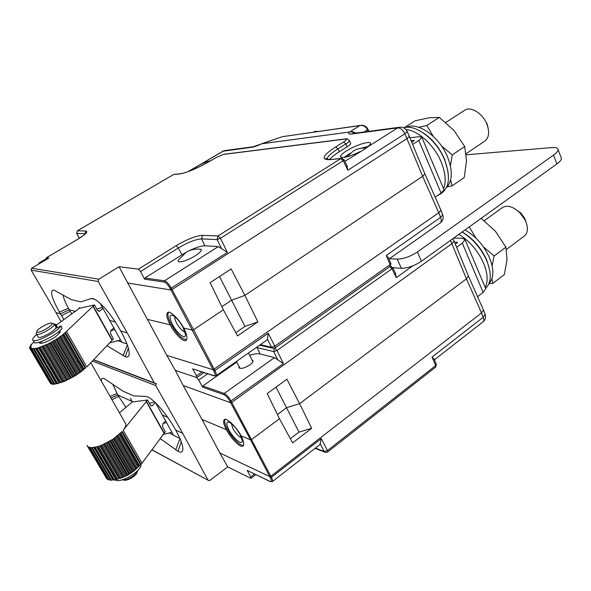 <?xml version="1.0" encoding="UTF-8"?>
<svg xmlns="http://www.w3.org/2000/svg" width="591" height="591" viewBox="0 0 591 591"><rect width="100%" height="100%" fill="white"/><g stroke="black" fill="none" stroke-linecap="round" stroke-linejoin="round"><path stroke-width="0.89" d="M254.47 474.012L250.739 476.871L251.042 478.267L250.65 478.208L227.749 466.92L209.908 480.357L208.845 480.653L151.88 449.744M436.276 364.263L435.663 365.607L327.458 450.549L321.282 438.603L319.953 444.543L272.399 481.562M327.673 451.989L435.604 367.159L435.663 365.607L432.073 357.053L434.178 359.247M320.374 444.011L324.252 451.487L325.73 452.484L327.606 452.041L327.458 450.549L324.252 451.487L315.431 448.067M250.739 476.871L247.164 470.399L269.91 481.347C271.749 482.005 271.882 480.764 270.316 477.624L269.74 476.568L219.845 452.987L227.749 466.92M432.073 357.053L483.239 317.227L481.539 312.927L270.826 476.257L269.74 476.568L250.577 439.844L241.128 435.877C243.884 441.285 244.467 444.683 242.894 446.079C240.685 448.251 230.704 438.256 226.449 429.709C223.546 424.308 222.873 420.918 224.44 419.514C226.456 417.372 236.718 427.315 241.128 435.877M270.028 481.502L247.164 470.399M269.91 481.347L272.237 481.695C272.939 481.185 272.658 479.722 271.402 477.314L231.147 401.259C228.88 397.196 226.575 394.603 224.24 393.466L202.779 385.96L202.491 387.12L198.768 379.983L196.589 377.516L196.515 375.832L192.659 368.85L213.831 375.647C215.523 375.913 215.501 374.325 213.779 370.875L213.152 369.737L166.832 355.39L175.305 370.35L196.589 377.516M239.015 366.398L238.838 367.225C240.168 369.286 243.78 368.555 249.668 365.031C251.921 363.384 253.059 361.973 253.088 360.791L251.892 359.668M226.449 429.709L202.019 419.44L219.845 452.987M434.415 359.808L482.817 321.999C483.985 321.127 484.125 319.532 483.239 317.227L485.174 314.449L483.475 310.127L481.539 312.927L466.447 278.849L299.607 403.653L286.871 379.215L267.221 393.554L279.477 418.709L251.663 439.519L250.577 439.844L230.653 402.767L183.18 385.495L202.019 419.44M256.849 347.139L260.143 353.972L274.497 357.607L283.414 363.613L230.054 401.614L230.653 402.767L231.746 402.412L451.952 243.632L454.043 241.017L453.792 240.441M175.305 370.35L183.18 385.495M127.154 332.807L120.712 330.975L119.515 328.847C110.687 313.969 102.442 304.129 94.796 299.312L91.199 298.544L80.901 301.868L71.348 299.63L53.847 290.041C49.6 290.425 51.461 297.761 59.432 312.048L60.496 313.865L55.99 312.587L31.146 270.139L31.648 268.225L98.808 279.188L98.209 281.515L127.154 332.807L154.251 382.879L155.47 383.611L156.327 383.337L155.758 385.598L182.708 433.321L207.966 480.018M98.808 279.188L119.042 266.755L166.832 355.39M55.99 312.587L61.072 321.644M71.784 313.976L69.31 309.765L60.496 313.865L63.835 319.665M106.853 345.602L125.203 356.728C127.508 357.518 128.831 356.735 129.17 354.371C129.51 349.961 127.08 342.883 121.886 333.132L120.712 330.975M128.328 348.04L125.203 356.728M126.947 343.903L121.798 342.263L100.219 303.375M121.635 341.96L117.72 340.741L120.505 339.891M109.276 343.009L117.72 340.741M63.038 294.968C63.569 298.256 65.379 302.695 68.467 308.28L69.31 309.765L75.404 311.383M102.516 307.394L96.835 309.167M79.283 308.48L79.187 307.527M115.326 321.969L110.007 320.558M110.561 330.834L114.876 329.519M318.002 131.534L315.483 131.298L313.71 132.015M368.452 131.401L368.562 130.626M283.754 136.484L359.889 125.573L350.138 131.682L355.834 133.086M362.017 125.226L359.889 125.573C363.266 125.004 365.785 126.415 367.454 129.798L368.208 131.431M355.981 133.064L350.293 131.579M389.521 258.659L397.233 259.131C403.498 259.006 410.22 256.62 417.394 251.973L553.538 155.101C556.53 152.943 558.059 151.141 558.133 149.686C558.022 147.972 555.924 147.27 551.817 147.573L466.269 154.798M388.597 258.075L386.263 255.445L440.598 217.362C441.654 220.199 441.44 222.12 439.963 223.139L388.996 259.021M392.779 267.664L401.333 268.299C407.62 268.248 414.328 265.891 421.464 261.229L556.907 163.921C559.876 161.749 561.391 159.925 561.45 158.44L561.022 157.317M119.042 266.755L138.42 269.149L176.14 245.701C187.066 239.244 195.85 235.802 202.484 235.366L218.072 235.942L340.844 158.58L329.586 159.659C320.662 159.696 322.708 155.44 335.71 146.893L343.63 141.966C346.651 139.964 347.087 139.018 344.937 139.129L223.42 154.443L216.21 157.479L209.48 161.446C196.943 168.501 187.029 172.675 179.723 173.961L173.54 174.552L77.458 230.763L76.741 233.371L77.295 230.867M79.312 238.291L76.741 233.371L85.185 233.74L85.917 231.074L77.384 230.771L173.34 174.67M31.648 268.225L48.846 258.075L46.32 257.779L46.696 259.346M440.31 222.903C442.895 220.761 443.715 218.086 442.77 214.888L440.598 217.362L438.766 212.76L213.152 369.737L170.274 288.748C168.132 284.899 166.093 282.661 164.172 282.04L144.559 279.188L140.562 271.528L178.342 247.969C187.975 242.266 195.717 239.244 201.553 238.897L217.119 239.584L218.072 235.942L220.428 238.299L343.238 160.671L347.848 170.252L346.769 165.236M329.586 159.659L341.28 158.381L340.844 158.58L343.238 160.671L344.154 159.792L341.28 158.381L342.152 158.329M344.088 159.659L347.235 166.204M190.575 170.696L199.174 165.155C204.058 162.71 207.84 161.254 210.522 160.796M222.667 151.259L252.18 147.218C254.263 146.893 257.211 145.851 261.023 144.101L261.074 143.99M225.489 150.476L223.139 151.074L199.174 165.155M254.256 146.59L252.18 147.218M350.507 143.081L350.729 143.554C350.566 144.307 349.392 145.386 347.205 146.775L339.293 151.724C334.58 154.687 331.359 157.272 329.623 159.489M360.311 151.555C348.505 157.14 341.894 158.757 340.482 156.393C340.778 155.078 342.743 153.276 346.37 150.964C355.649 144.965 371.473 140.119 370.513 143.672L368.193 146.568L364.81 149.05L344.885 161.321M355.597 133.115C353.625 131.727 351.579 131.365 349.473 132.029C347.996 133.669 348.579 134.349 351.231 134.054L397.706 127.885L368.193 146.568M261.665 143.761L349.473 132.029L261.621 143.798L282.018 136.809M440.945 210.248L424.899 173.887L422.631 176.288L438.766 212.76L440.945 210.27L440.716 209.739M267.42 339.204L268.203 333.272L274.867 346.178L271.609 347.286L267.42 339.204L266.785 340.165L216.062 375.743M260.409 344.642L271.609 347.286L273.581 348.424L275.022 348.003L274.867 346.178L390.119 264.62L390.858 263.446M214.031 375.883L192.659 368.85M213.831 375.647L215.833 375.906C216.742 375.3 216.424 373.497 214.88 370.505L268.203 333.272M183.742 328.064C187.096 334.765 187.783 338.909 185.803 340.505C183.557 342.47 174.375 333.287 170.201 324.821C166.669 318.143 165.894 313.991 167.866 312.38C169.979 310.445 179.428 319.598 183.742 328.064L192.481 330.147L193.582 329.756L171.383 288.327C168.967 284.005 166.669 281.493 164.497 280.799L144.869 277.999L185.729 252.497M127.501 282.993L170.917 289.989L172.025 289.568L407.081 138.545L409.43 136.277L409.26 135.886M170.201 324.821L147.713 319.45M174.914 316.806C174.53 318.106 175.106 320.233 176.643 323.196C179.649 328.36 182.42 331.285 184.968 331.957M172.557 324.673C177.226 333.723 186.054 340.446 185.434 334.321L182.907 327.126C180.026 321.955 176.953 318.217 173.695 315.904C169.225 313.895 168.849 316.813 172.557 324.673M168.782 312.27C167.076 313.895 167.874 317.914 171.168 324.341C177.123 334.38 182.227 339.441 186.475 339.522L186.778 339.352M140.562 271.528L138.42 269.149M144.559 279.188L144.869 277.999M221.485 248.442L217.119 239.584L220.428 238.299L227.372 252.401L218.315 246.587L204.937 245.804C201.272 245.782 195.939 247.459 188.921 250.835M195.215 255.807C186.69 261.348 175.52 263.97 178.667 259.789L186.438 252.084C190.989 249.491 195.887 248.567 201.132 249.321C201.915 250.54 199.943 252.697 195.215 255.807M198.229 249.062L201.132 249.321M219.52 276.529L231.613 300.191L244.888 295.382L257.883 321.873L237.523 335.895L223.361 309.802L210.108 282.661L231.14 268.964L244.888 295.382L422.631 176.288L404.909 133.795C402.914 129.887 400.513 127.915 397.706 127.885L400.853 127.139M343.992 157.479L350.131 153.276M368.599 146.221L360.902 148.297M365.755 148.149L366.198 148.119M353.979 133.33L351.231 134.054M407.081 131.121L424.715 173.459M223.361 309.802L193.582 329.756L214.88 370.505L213.779 370.875M257.883 321.873L244.984 326.387L231.613 300.191L221.854 306.707M235.794 332.696L244.984 326.387M39.087 263.837L38.999 263.002M182.708 433.321L175.638 430.012L174.515 428.024C167.039 414.594 154.332 399.826 148.082 397.093L145.881 396.443L133.795 395.874L123.179 391.279L104.326 378.654C102.147 377.775 101.15 378.595 101.334 381.106M160.117 438.507L177.965 451.273C180.935 452.772 182.575 452.211 182.885 449.588C183.092 445.924 181.038 440.066 176.731 432.021L175.638 430.012M125.964 407.443L117.735 394.987L111.005 398.031M112.741 384.187L117.735 394.987L131.63 401.208M154.65 401.969L149.383 403.232M132.399 401.969L130.382 398.253M181.267 441.773L177.965 451.273M179.93 438.478L173.614 435.397L155.677 402.951M173.422 435.035L169.137 432.974L171.929 432.294M163.072 434.466L169.137 432.974M167.741 417.386L162.591 415.081M163.212 423.415L166.655 422.572M395.194 272.732L396.288 277.681L412.688 265.913M392.69 267.538L391.988 268.757L396.288 277.681M389.846 266.63L391.988 268.757L276.972 350.507L274.808 348.129M275.111 347.936L390.016 266.504L390.119 264.62L386.263 255.445M256.428 347.434L273.714 351.601L276.972 350.507L283.414 363.613M236.777 362.098L202.779 385.96M260.143 353.972C257.617 353.403 254.137 353.869 249.683 355.368M276.019 387.142L286.546 407.738L299.607 403.653L311.671 428.283L292.626 442.881L279.477 418.709M483.475 310.127L483.179 309.433M450.468 240.389L466.447 278.849L468.456 276.13L468.212 275.532M311.671 428.283L298.987 432.117L286.546 407.738L277.438 414.52M290.351 438.699L298.987 432.117M485.189 287.359C488.181 281.39 487.693 273.441 483.719 263.505C478.067 250.916 469.786 241.202 458.875 234.354M456.621 247.304L462.31 243.189L465.073 239.695L462.546 238.291L453.733 238.047M485.617 288.371C491.335 282.823 491.771 273.744 486.918 261.119C481.296 248.545 473.022 238.853 462.096 232.034M483.357 246.824L494.15 255.962L492.096 265.691M481.163 218.338L495.398 231.214L505.903 247.178L507.056 259.604L504.345 274.601L492.887 283.34L488.934 283.68C493.884 278.176 494.135 269.673 489.68 258.141C484.095 245.701 475.888 236.289 465.051 229.914M494.15 255.962L505.903 247.178M469.261 226.892L476.073 238.262M491.897 278.797L492.887 283.34M506.421 249.468L523.914 236.378C527.719 233.6 528.398 228.813 525.968 222.017L524.867 219.63L520.006 212.923C513.557 206.813 507.839 204.929 502.852 207.278L501.907 207.958M513.815 208.165L520.811 212.982L524.882 218.596L526.958 225.134M489.555 269.444L486.807 260.284C481.2 247.828 472.985 238.402 462.162 231.99M477.558 296.704L483.157 292.427L485.765 288.726L485.418 287.906M455.365 244.238L457.515 242.443L454.501 242.125M435.656 196.825L441.034 193.131M443.605 188.825C446.279 181.659 445.488 172.757 441.218 162.104C434.37 145.216 418.177 130.441 406.017 129.547M412.747 144.337L418.79 140.422L421.893 137.385L419.588 136.654L410.043 137.762M439.601 194.557L440.775 193.745C449.485 187.894 450.763 176.583 444.609 159.836C436.623 139.794 415.776 123.881 403.616 127.789M441.462 145.903L452.255 154.894L450.416 165.908M418.856 127.309L426.768 125.462L439.312 117.402L454.058 130.552L464.711 146.553L466.513 160.878L464.208 177.573L452.078 185.906L447.335 186.763M452.255 154.894L464.711 146.553M426.768 125.462L433.269 136.344M404.392 127.604L415.133 120.786L429.096 117.794L439.312 117.402M450.674 179.849L452.078 185.906M466.144 153.69L484.169 141.537C488.912 138.353 489.85 132.628 486.984 124.369C483.017 113.827 471.382 106.284 465.117 109.963L463.898 110.746M486.962 123.275L488.321 128.941M447.963 171.146L444.587 159.193C439.409 147.454 432.043 138.53 422.484 132.414M446.368 187.775C452.47 181.23 452.891 171.021 447.631 157.154C439.608 136.861 417.926 121.517 406.593 127.324M435.168 197.158L441.093 193.087L444.018 189.814L443.76 189.186M411.853 142.172L414.195 140.488L411.233 140.665M187.827 171.737L224.055 150.668L253.14 146.782L261.961 143.679M231.406 423.621L232.92 428.615C235.942 433.764 238.823 436.815 241.556 437.768M228.894 429.871C233.438 438.721 243.078 446.36 242.184 440.243L240.101 434.562C236.932 428.97 233.534 424.981 229.914 422.587C226.109 420.977 225.769 423.407 228.894 429.871M225.311 419.374C223.996 420.74 224.683 424.028 227.38 429.236C231.827 437.783 240.884 446.759 243.499 445.097L243.699 444.971M34.012 342.012L30.606 345.122L31.515 345.203L29.705 346.725L30.991 346.629L29.55 347.973L31.22 347.685L30.148 348.823L32.202 348.306L31.5 349.222L33.909 348.476L33.539 349.155L36.28 348.18L36.206 348.631L48.07 344.014L56.005 339.589L62.942 334.779L94.449 304.904L79.445 308.347L56.256 325.094M59.676 337.18L80.029 372.463L83.205 369.996L62.942 334.772L83.205 369.988L83.885 368.917L85.71 367.875L75.988 375.315L64.109 381.513L54.313 384.261L52.148 384.202L50.686 383.655L50.132 382.702M39.294 342.233L39.42 342.906C40.417 344.856 51.653 340.098 57.283 335.326L60.238 332.12L59.876 330.613M165.694 420.799L162.865 423.784L162.621 426.931L165.325 431.77L141.101 464.363L122.204 431.445L112.984 439.209L101.408 445.333L97.744 446.597L91.598 447.623L89.359 447.357L87.793 446.589L86.951 445.348M77.052 361.529L78.108 361.131M66.635 331.699L86.847 366.937L113.42 338.85L110.532 333.679L110.835 330.524L113.952 327.813M124.76 422.122L125.898 424.109C126.038 425.742 125.129 427.803 123.172 430.292L147.573 399.989L132.295 401.976L119.463 412.836M80.029 372.463L77.864 373.608L57.475 338.325M56.005 339.589L76.453 374.916L77.864 373.608M76.453 374.916L74.311 375.891L53.847 340.586M52.082 341.901L72.604 377.243L74.311 375.891M72.604 377.243L70.58 378.011L50.05 342.699M48.07 344.014L68.645 379.348L70.58 378.011M68.645 379.348L66.82 379.873L46.246 344.59M44.126 345.853L64.744 381.151L66.82 379.873M64.744 381.151L63.185 381.409L42.582 346.171M40.41 347.331L61.05 382.569L63.185 381.409M61.05 382.569L59.831 382.562L39.213 347.39M37.085 348.395L57.719 383.544L59.831 382.562M57.719 383.544L56.839 383.751L36.25 348.683L56.839 383.751M34.271 349.008L54.882 384.054L56.529 383.227M54.882 384.054L54.15 384.18L33.643 349.222M32.077 349.141L52.651 384.076L53.781 383.552M52.651 384.076L52.067 384.128L31.53 349.274M30.592 348.793L51.107 383.603L51.639 383.404M51.107 383.603L50.686 383.655L30.185 348.875M94.449 304.904L97.397 310.179L99.547 311.191L103.056 308.347M106.269 477.92L87.579 446.39M88.502 447.047L107.444 479.175L106.971 479.116L87.8 446.597M107.444 479.175L107.961 478.998M90.009 447.505L109.136 479.981L108.53 479.966L89.315 447.35M109.136 479.981L110.236 479.486M92.262 447.609L111.477 480.269L110.739 480.239M111.477 480.269L113.058 479.456M95.114 447.239L114.359 480.025L113.472 480.165L94.235 447.402L113.472 480.165M114.359 480.025L115.541 479.271L117.69 479.264L119.737 478.126L120.246 478.422L125.115 476.309L134.977 470.059C130.877 473.59 126.437 476.139 121.643 477.72M116.9 436.357L135.908 469.306L134.977 470.059L115.939 437.104M135.908 469.306L136.026 468.641L140.569 464.777L121.724 431.962M141.101 464.363L140.569 464.777M147.573 399.989L150.328 404.924L152.086 405.825L155.396 402.678M41.533 342.846L41.555 343.253M56.958 326.321L56.071 327.229M62.018 327.961L62.025 328.145C58.45 334.757 32.823 347.028 33.968 341.591L33.288 340.438M136.551 464.851L137.467 464.304M139.188 465.11L138.634 465.996M137.275 467.747L135.93 469.151M119.862 478.2L118.835 478.392M140.909 465.324L140.968 465.59C139.195 472.94 118.843 483.963 114.927 479.663M122.204 479.855C125.794 481.067 135.886 475.29 137.607 471.064L137.895 470.266M123.652 479.973C126.201 481.562 135.472 476.538 137.001 472.741L137.245 472.061M36.679 334.528C34.167 336.641 32.845 338.281 32.712 339.456C31.545 344.856 57.187 332.57 60.792 326.003L55.613 328.404L56.115 327.311L55.761 326.683M55.613 328.404C53.286 332.002 40.616 338.606 38.4 337.372L36.561 334.336M54.505 324.511L55.783 324.274L54.852 325.109M52.067 323.351L51.735 323.129C49.622 322.139 38.134 328.374 37.011 331.137L37.24 332.142C39.678 333.405 53.833 324.998 52.067 323.351L54.394 324.311C54.682 327.037 39.257 335.791 36.649 334.373L36.199 333.716L36.864 331.595M53.67 323.587L54.291 323.905M393.953 267.745L393.089 268.366M270.316 477.624L271.402 477.314L321.282 438.603M230.054 401.614C228.045 398.002 225.998 395.689 223.93 394.677L202.491 387.12M154.251 382.879L93.622 359.705M31.146 270.139L98.209 281.515M127.324 344.937L123.113 355.686M70.166 311.28L61.523 315.705M59.432 312.048L68.467 308.28M91.199 298.544L93.74 298.824M367.728 128.823L367.454 129.798L364.063 131.985M397.233 259.131L401.333 268.299M417.394 251.973L421.464 261.229M553.538 155.101L556.907 163.921M85.917 231.074C88.384 231.672 85.496 234.509 77.244 239.591L46.386 257.772M327.259 159.452L327.192 158.684L325.833 158.477C324.681 158.898 326.077 159.23 330.022 159.459L330.746 159.385M327.577 159.489L327.192 158.684C327.746 156.305 331.337 153.025 337.963 148.843L345.883 143.901C348.062 142.52 349.237 141.463 349.399 140.717L349.155 140.237M335.71 146.893L337.963 148.843L339.293 151.724M343.63 141.966L345.883 143.901L347.205 146.775M344.937 139.129L346.008 138.885M223.42 154.443L224.262 154.236M179.723 173.961L180.624 173.747M174.478 174.345L180.078 173.806C187.155 172.587 196.921 168.472 209.384 161.469L216.114 157.509L223.738 154.303L345.314 138.951C346.444 138.272 347.811 138.863 349.399 140.717L350.729 143.554M188.234 171.589L192.814 168.9M440.945 210.27L442.57 214.378M202.004 372.012L196.515 375.832M176.14 245.701L178.342 247.969L181.91 254.736M218.315 246.587L164.497 280.799L164.172 282.04M202.484 235.366L201.553 238.897L204.937 245.804M227.372 252.401L170.274 288.748M353.706 133.367L398.829 127.346C402.656 126.696 405.463 128.077 407.258 131.49L404.909 133.795L347.848 170.252M39.043 263.83L38.666 264.081M40.351 263.091L39.287 262.936L46.408 258.74M92.351 361.057L155.758 385.598M118.547 396.413L111.95 399.693M110.066 396.384L116.937 393.591M179.974 438.581L175.712 449.854M395.66 273.707L392.793 267.745L390.319 266.268L391.198 266.356M277.77 359.838L273.714 351.601L274.283 348.335M274.497 357.607L224.24 393.466L223.93 394.677M198.768 379.983L207.611 373.815M483.076 321.8C485.322 319.797 486.016 317.345 485.174 314.449L484.916 313.784M462.31 243.189L483.157 292.427M457.116 242.214L457.353 242.761M418.79 140.422L441.093 193.087M413.833 140.37L413.995 140.761M142.032 463.174L123.172 430.292M85.71 367.875L65.535 332.726M83.154 369.56L62.919 334.388L83.154 369.552M62.048 335.459L82.334 370.697M80.236 371.909L59.905 336.663M58.649 337.882L79.031 373.18M76.896 374.258L56.485 338.968M54.889 340.276L75.36 375.61M73.277 376.504L52.791 341.192M50.922 342.536L71.459 377.878M69.524 378.558L48.979 343.253M46.911 344.583L67.5 379.902M65.786 380.338L45.197 345.063M43.017 346.319L63.643 381.601M62.218 381.771L41.606 346.548M39.405 347.685L60.038 382.894M58.96 382.805L38.349 347.656M56.145 383.389L35.549 348.335M33.606 349.03L33.325 348.557M29.86 347.996L30.252 348.653M29.912 346.769L30.237 347.331M31.013 345.676L30.717 345.181M81.1 371.251L60.799 336.02M83.885 368.917L63.673 333.76M85.141 368.267L64.951 333.11M111.928 340.187L92.905 306.182M112.157 339.958L93.149 305.968M99.923 310.962L98.66 311.243M112.689 479.604L93.799 447.461M115.541 479.271L96.562 446.914M116.405 479.087L97.419 446.685M97.426 446.685L116.686 479.537M98.431 446.39L117.69 479.264M118.776 478.437L99.761 445.946M119.737 478.126L100.714 445.599M100.995 445.496L120.246 478.422M102.08 445.067L121.318 478.008M122.278 477.144L103.262 444.558M123.283 476.708L104.275 444.107M104.784 443.871L124.007 476.841M105.907 443.324L125.115 476.309M125.905 475.445L106.912 442.807M126.917 474.905L107.939 442.26M108.648 441.869L127.819 474.868M109.756 441.233L128.912 474.233M129.495 473.406L110.554 440.753M130.478 472.785L111.551 440.14M112.416 439.586L131.527 472.571M113.472 438.884L132.554 471.862M132.916 471.101L114.048 438.478M133.825 470.429L114.979 437.82M136.026 468.641L117.247 436.084M136.824 467.932L118.074 435.404M119.087 434.525L138.028 467.422M119.907 433.779L138.826 466.654L119.907 433.779M138.7 466.114L120.032 433.661L138.7 466.1M139.358 465.413L120.719 432.996M163.98 433.233L146.176 401.407M164.187 432.989L146.391 401.171M152.648 405.47L151.015 405.67M140.51 464.807L140.968 465.59M60.792 326.003L62.025 328.145M55.251 324.828L56.47 326.949M435.685 367.1L436.387 364.529L433.979 358.774M324.755 452.108L315.069 448.34M255.77 474.639L251.094 478.23M238.838 367.225L239.237 368.023M243.278 445.791L242.894 446.079M93.275 298.662L92.691 298.714M314.309 131.653L313.407 132.199M368.695 130.929L368.88 131.342M368.703 130.921L367.868 129.119C366.221 126.046 363.687 124.819 360.251 125.432L282.358 136.691L261.953 143.665M558.133 149.686L561.45 158.44M76.66 233.349L79.268 238.328M272.407 348.151L259.7 345.137M203.902 372.625L196.921 377.479M186.305 340.165L185.803 340.505M252.911 361.633L248.471 353.012M240.035 368.363L236.444 361.456M340.867 157.25L340.482 156.393M366.102 148.186C361.626 147.765 357.429 148.651 353.529 150.845L346.865 156.896M46.379 258.651L39.095 262.951L38.541 264.155M85.776 233.504L85.754 233.297C84.757 233.807 88.236 232.47 77.17 239.606L46.32 257.779M154.554 383.256L93.459 359.875M208.143 480.269L151.806 449.847M454.043 240.995L452.95 238.609M390.126 266.43L390.939 263.652L388.353 257.491M483.468 310.09L468.456 276.115M468.456 276.13L454.043 241.017M502.852 207.278L484.258 220.687M520.811 212.982L520.006 212.923M524.882 218.596L524.867 219.63M485.765 288.726L465.073 239.695M465.117 109.963L445.806 122.463M444.018 189.814L421.893 137.385M90.822 362.697L125.898 424.109M33.569 349.215L54.15 384.18M29.58 348.025L49.984 382.628M29.735 346.777L30.119 347.427M30.954 345.72L30.636 345.166M99.547 311.191L99.096 311.287M91.487 447.623L110.724 480.32M152.086 405.825L151.636 405.877M41.097 343.297L39.42 342.906M41.754 343.223L40.882 341.731M59.506 333.191L58.649 331.706M137.001 472.741L137.607 471.064M140.592 464.762L140.983 465.449M60.836 325.892L62.07 328.042M54.394 324.311L56.115 327.311M55.783 324.274L57.002 326.395"/></g></svg>
